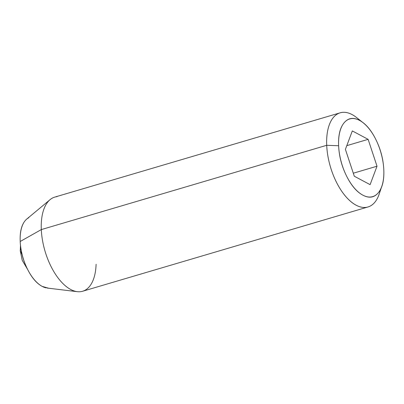 <?xml version="1.0" encoding="UTF-8"?>
<svg xmlns="http://www.w3.org/2000/svg" width="404" height="404" viewBox="0 0 404 404"><rect width="100%" height="100%" fill="white"/><g stroke="black" fill="none" stroke-linecap="round" stroke-linejoin="round"><path stroke-width="0.61" d="M22.058 254.48L20.256 250.768L20.841 248.258L20.256 250.768L22.25 260.383L27.578 269.352M380.366 189.723A49.086 24.679 -106.5 0 1 365.761 207.409A49.086 24.679 -106.5 0 1 326.71 145.294L41.309 229.588A49.086 24.679 73.5 0 0 80.356 291.703M96.102 264.236A49.086 24.679 -106.5 0 1 75.907 291.446A49.086 24.679 -106.5 0 1 41.309 229.588L20.2 241.491A36.815 18.508 73.5 0 0 46.147 287.885M355.601 116.801A49.086 24.679 73.5 0 0 326.71 145.294L338.623 145.748A40.496 20.362 -106.5 0 1 362.459 122.24A40.496 20.362 -106.5 0 1 383.8 169.821A40.496 20.362 -106.5 0 1 380.432 189.516A40.496 20.362 -106.5 0 1 355.772 189.597A40.496 20.362 -106.5 0 1 338.623 145.748L326.71 145.294A49.086 24.679 73.5 0 0 347.496 198.445A49.086 24.679 73.5 0 0 377.386 198.354M383.8 169.821C384.249 180.144 382.431 187.779 378.336 192.723C374.245 197.672 369.079 198.485 362.843 195.157C356.606 191.834 351.121 185.35 346.395 175.7C341.663 166.049 339.072 156.065 338.623 145.748C338.173 135.426 339.991 127.79 344.087 122.846C348.177 117.897 353.343 117.084 359.58 120.412C365.817 123.735 371.301 130.219 376.028 139.87C380.76 149.515 383.351 159.504 383.8 169.821M352.318 130.921L345.405 149.359L354.298 176.225L370.104 184.648L377.018 166.211L368.125 139.345L352.318 130.921L368.125 139.345L377.018 166.211L353.303 173.215L377.018 166.211L370.104 184.648L354.298 176.225L345.405 149.359L352.318 130.921M25.164 220.67C21.447 225.169 19.791 232.108 20.2 241.491C20.609 250.874 22.962 259.949 27.265 268.721C31.562 277.492 36.547 283.391 42.218 286.411L48.667 288.234M28.755 217.741A36.815 18.508 73.5 0 0 20.2 241.491L41.309 229.588A49.086 24.679 -106.5 0 1 52.717 197.92M57.02 196.657A49.086 24.679 73.5 0 0 41.309 229.588L326.71 145.294A49.086 24.679 -106.5 0 1 342.42 112.368A49.086 24.679 -106.5 0 1 360.03 120.655M346.799 145.647L368.125 139.345L346.799 145.647M20.488 245.44L20.256 250.768M82.593 291.259L367.994 206.964M47.167 288.052L77.265 291.673M381.3 187.794L379.169 194.117M362.327 122.114L356.545 117.524M26.785 219.039L50.086 199.647M54.782 197.102L340.188 112.812"/></g></svg>

